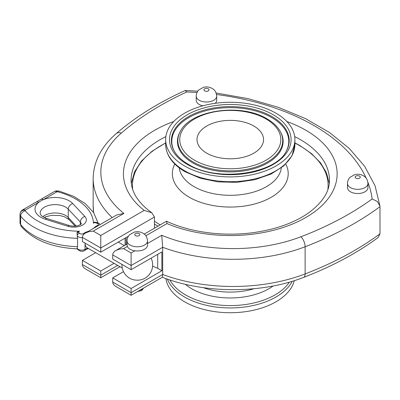 <?xml version="1.0" encoding="UTF-8"?>
<svg xmlns="http://www.w3.org/2000/svg" width="400" height="400" viewBox="0 0 400 400"><rect width="100%" height="100%" fill="white"/><g stroke="black" fill="none" stroke-linecap="round" stroke-linejoin="round"><path stroke-width="0.6" d="M253.81 153.17A33.27 19.21 180 0 1 218.48 157.55A33.27 19.21 180 0 1 197.075 140.745A33.27 19.21 180 0 1 230.285 120.38A33.27 19.21 180 0 1 263.495 140.745A33.27 19.21 180 0 1 253.81 153.17M294.265 280.66A64.625 37.31 180 0 1 250.75 310.81A64.625 37.31 180 0 1 184.59 301.8A64.625 37.31 180 0 1 165.89 278.565M184.59 165.97A64.625 37.31 -0 0 0 255.015 174.06A64.625 37.31 -0 0 0 294.91 139.59A64.625 37.31 -0 0 0 230.285 102.28A64.625 37.31 -0 0 0 165.66 139.59A64.625 37.31 -0 0 0 184.59 165.97M151.095 258.155A15.355 15.355 0 0 1 143.37 279.015A10.155 5.865 180 0 1 131.23 279.015A15.355 15.355 0 0 1 121.955 264.405M147.54 240.875L147.54 245.055A10.235 5.91 180 0 1 134.88 250.8A10.235 5.91 180 0 1 130.06 249.235A10.235 5.91 180 0 1 127.355 246.45A10.235 5.91 180 0 1 127.065 245.055L127.065 240.875A10.235 5.91 -0 0 0 130.06 245.055A10.235 5.91 -0 0 0 141.22 246.335A10.235 5.91 -0 0 0 147.54 240.875C146.81 235.11 144.465 234.295 142.95 233.18C140.235 231.71 137.355 231.35 134.31 232.1L129.61 234.755C127.955 236.46 127.105 238.5 127.065 240.875M119.94 266.705L100.78 277.765L100.78 275.17L100.78 277.765L85.575 268.985C83.5 267.75 82.44 266.27 82.395 264.555L82.395 260.375L95.68 252.7M367.875 182.195A200.45 115.73 180 0 1 372.145 198.965L377.385 201.495L379.975 206.115L380 233.805A318.435 183.845 180 0 1 305.13 273.915A129.91 75.005 180 0 1 162.675 274.46L162.375 277.225L131.11 295.275L131.11 292.68L131.11 295.275L115.905 286.495C113.835 285.26 112.775 283.785 112.725 282.065L112.725 277.885L123.51 271.66M173.755 121.51A106.855 61.69 -0 0 0 144.19 210.4L100.78 235.465L100.78 252.18L82.395 241.565L82.395 237.385L100.78 248L154.44 217.02L154.44 228.215M134.88 250.8L131.11 252.975L131.11 265.515L162.675 247.29L161.74 235.29L147.54 243.49M131.11 252.975L123.585 248.63L119.425 249.105L115.905 250.465C113.835 251.7 112.775 253.18 112.725 254.9L131.11 265.515L131.11 269.695L161.875 251.93L161.875 270.74L131.11 288.5L112.725 277.885M145.855 235.77L166.995 223.565L166.55 221.235L144.265 234.09M144.19 210.4L151.81 212.775L154.44 217.02M100.78 235.465L93.25 231.115L89.095 231.595L85.575 232.955C83.5 234.19 82.44 235.665 82.395 237.385M100.78 252.18L128.44 236.21M114.07 263.315L100.78 270.99L82.395 260.375M117.69 265.405L100.78 275.17L100.78 270.99M161.875 270.74L157.705 268.33A129.91 75.005 180 0 1 152.61 266.12M131.11 288.5L131.11 292.68L162.675 274.46L162.675 247.29A129.91 75.005 -0 0 0 305.13 246.745A7.68 3.47 -111 0 0 300.88 236.785A122.235 70.57 180 0 1 161.74 235.29M196.23 96.105C196.275 93.73 197.125 91.69 198.775 89.98L203.48 87.325C206.52 86.575 209.4 86.94 212.115 88.41C213.63 89.52 215.975 90.34 216.705 96.105A10.235 5.91 180 0 1 210.385 101.565A10.235 5.91 180 0 1 199.23 100.285A10.235 5.91 180 0 1 196.23 96.105L196.23 100.285A10.235 5.91 -0 0 0 199.23 104.46A10.235 5.91 -0 0 0 202.84 105.81M215.27 103.3A10.235 5.91 -0 0 0 216.705 100.285L216.705 96.105M131.11 269.695L112.725 259.075L112.725 254.9M94.37 222.17L96.06 222.345A2.56 1.225 112.7 0 0 95.975 222.3A2.56 1.225 112.7 0 0 94.98 222.565L94.37 222.17L93.45 223.21A3.455 1.995 180 0 1 94.98 222.565L96.915 223.26A2.175 1.255 180 0 1 97.705 225.33L95.255 226.745A2.56 1.48 60 0 1 95.725 227.09M87.465 247.955L85.035 249.36L85.035 243.09A10.235 5.91 -60 0 0 87.155 247.78L122.27 268.05M40.69 199.47A5.12 2.955 60 0 1 40.745 199.435A5.12 2.955 60 0 1 43.32 199.68A20.09 11.6 -0 0 0 38.8 202.29A20.09 11.6 -0 0 0 45.515 219.28L67.845 226.265A12.54 7.24 -0 0 0 82.685 225.015A12.54 7.24 -0 0 0 84.84 216.45L72.75 203.56A5.12 3.675 136.8 0 0 68.25 209.145L68.25 217.505A14.97 8.645 -0 0 0 42.825 216.655M54.415 191.545A5.12 2.955 60 0 1 56.975 191.795A5.12 0.735 84.1 0 0 56.45 190.885A5.12 5.12 0 0 0 54.415 191.545L40.76 199.425A5.12 2.955 60 0 1 40.76 199.425L36.225 202.045A5.12 2.955 60 0 1 36.24 202.035A5.12 2.955 60 0 1 38.8 202.29L25.145 210.175A5.12 4.115 -162.9 0 0 20.255 212.845L20 214.52A6.78 3.915 -0 0 0 20.625 216.165A66.285 38.27 -0 0 0 77.57 238.33L77.245 235.83A4.735 2.735 -0 0 0 82.395 237.595M77.57 238.33L77.57 246.685A66.285 38.27 180 0 1 20.625 224.525L20.625 216.165A5.12 3.795 141.3 0 1 25.27 210.745A61.17 35.315 180 0 0 79.555 231.23L77.62 231.84L77.045 232.555L77.245 235.83A2.56 1.96 147.5 0 1 79.645 233.235L77.62 231.845M95.92 222.28L95.975 222.3A2.56 1.225 112.7 0 0 95.97 222.295L97.445 222.85A2.56 0.72 102 0 0 96.915 223.26M77.57 246.685L76.955 248.82C51.94 247.595 33.38 240.145 21.275 226.48L20 222.88L20 214.52M79.555 231.23A3.455 1.995 -0 0 0 78.44 232.115A2.56 1.69 128.5 0 0 76.955 233.375M86.15 232.62A2.56 1.48 -120 0 0 85.675 232.275L83.225 233.69A2.175 1.255 180 0 1 79.645 233.235M77.245 248.37A2.56 1.96 147.5 0 0 77.485 249.235C80.17 251.555 82.51 251.99 84.505 250.53A2.56 1.48 60 0 0 85.035 249.36A4.735 2.735 180 0 1 77.245 248.37M84.505 250.53L86.955 249.115A2.56 1.48 -120 0 0 87.485 247.97M350.485 191.79A10.235 5.91 180 0 1 347.49 187.61L347.49 183.43A10.235 5.91 -0 0 0 350.485 187.61A10.235 5.91 -0 0 0 361.645 188.89A10.235 5.91 -0 0 0 367.965 183.43L367.965 187.61A10.235 5.91 180 0 1 361.645 193.07A10.235 5.91 180 0 1 350.485 191.79M157.705 254.34L157.705 268.33M93.25 231.115L123.885 213.435L116.84 214.905L85.575 232.955M126.115 237.555L126.115 244.57M125.08 238.15L125.08 245.165M380 233.805L378.07 237.575C356.835 253.2 332.02 266.47 303.63 277.39A7.68 3.47 69 0 0 305.13 273.915L305.13 246.745A318.435 183.845 -0 0 0 380 206.64M123.885 213.435A122.235 70.57 180 0 1 121.29 133.105A7.68 5.22 49 0 0 116.26 133.575C135.38 117.03 158.355 102.68 185.18 90.53L186.805 91.955A200.45 115.73 180 0 1 197.01 92.54M266.02 118.955A50.54 29.18 180 0 1 243.365 167.775A50.54 29.18 180 0 1 181.465 132.035A50.54 29.18 180 0 1 266.02 118.955M180.275 131.525A52.425 30.265 -0 0 0 203.1 166.49A52.425 30.265 -0 0 0 267.355 162.01A52.425 30.265 -0 0 0 280.29 131.525C277.555 126.6 273.14 122.38 267.045 118.855C241.415 102.885 190.605 109.835 180.275 131.525L179.88 132.25A52.84 30.505 180 0 0 192.92 162.975A52.84 30.505 180 0 0 267.645 162.975A52.84 30.505 180 0 0 280.685 132.25L280.29 131.525M187.3 164.405A60.79 35.1 -0 0 0 289.005 148.675A60.79 35.1 -0 0 0 214.55 105.685A60.79 35.1 -0 0 0 187.3 164.405M174.095 150.815A58.905 34.01 180 0 1 230.285 106.6A58.905 34.01 180 0 1 286.475 150.815C276.195 173.93 216.96 182.615 188.32 164.305C181.605 160.375 176.865 155.88 174.095 150.815M174.29 151.175A58.495 33.77 180 0 1 230.285 107.635A58.495 33.77 180 0 1 286.275 151.175M143.18 288.31A6.4 3.695 180 0 1 139.83 290.245M139.11 233.56A2.56 1.48 180 0 1 137.965 236.035A2.56 1.48 180 0 1 134.83 234.225A2.56 1.48 180 0 1 139.11 233.56M123.585 248.63L127.355 246.45M100.78 275.17L82.395 264.555M131.11 292.68L112.725 282.065M151.81 212.775C142.96 206.38 136.955 199.56 133.79 192.325C131.995 188.24 131.1 184.175 131.11 180.13A99.175 57.26 180 0 1 165.87 136.595M294.7 136.595A99.175 57.26 180 0 1 329.46 180.13C329.59 191.76 322.41 202.84 307.93 213.36C293.795 223.01 275.765 229.41 253.835 232.555C223.69 236.81 190.21 232.395 166.55 221.235M166.995 223.565A106.855 61.69 -0 0 0 318.735 208.475A106.855 61.69 -0 0 0 286.815 121.51M208.28 88.79A2.56 1.48 -0 0 0 203.995 89.45A2.56 1.48 -0 0 0 207.13 91.26A2.56 1.48 -0 0 0 208.28 88.79M81.235 224.075L81.285 223.795C82.495 222.94 78.47 227.78 69.37 225.555L47.045 218.575C41.46 216.515 41.16 215.175 40.735 214.79L40.11 213.26A14.97 8.645 180 0 1 51.405 204.88A14.97 8.645 180 0 1 68.25 209.145L80.34 222.035L80.34 224.63M76.235 226.015L68.25 217.505A5.12 3.675 136.8 0 0 69.015 219.6L64.41 216.755L60 215.555L51.625 215.345L45.935 216.685L44.2 217.44M84.84 216.45A5.12 3.675 -43.2 0 0 80.34 222.035A7.42 4.285 180 0 1 81.23 223.88M69.37 225.555A5.12 1.99 107.4 0 0 67.845 226.265M47.045 218.575A5.12 1.99 107.4 0 0 45.515 219.28M72.75 203.56A20.09 11.6 -0 0 0 43.32 199.68L56.975 191.795A1.665 0.96 180 0 1 57.965 191.87A61.17 35.315 180 0 1 93.45 223.21M25.27 210.745A1.665 0.96 180 0 1 25.145 210.175A5.12 2.955 -120 0 0 22.585 209.92L36.24 202.035M56.45 190.885L59.285 191.105A5.12 1.755 104.9 0 0 57.965 191.87M21.275 226.48A5.12 3.795 141.3 0 1 20.625 224.525A6.78 3.915 180 0 1 20 222.88M88.57 231.225L85.675 232.275M95.255 226.745L93.44 228.41M83.225 233.69A2.56 1.48 60 0 1 83.885 234.215M98.18 225.675A2.56 1.48 -120 0 0 97.705 225.33M359.535 176.115A2.56 1.48 180 0 1 358.39 178.59A2.56 1.48 180 0 1 355.255 176.78A2.56 1.48 180 0 1 359.535 176.115M216.555 94.515A200.45 115.73 180 0 1 366.22 178.24M121.29 133.105A310.755 179.415 180 0 1 186.805 91.955M372.145 198.965A310.755 179.415 180 0 1 300.88 236.785M93.74 212.735A129.91 75.005 180 0 1 93.155 205.625L93.155 178.455A129.91 75.005 -0 0 0 112.22 217.57M167.335 279.08A64.625 37.31 0 0 0 184.59 297.015A64.625 37.31 0 0 0 292.21 281.3M289.375 282.135A63.275 36.53 180 0 1 185.54 294.895A63.275 36.53 180 0 1 169.88 279.945M185.3 284.29A54.555 31.495 0 0 0 191.71 288.745A54.555 31.495 0 0 0 273.11 285.985M254.08 288.71A51.185 29.555 180 0 1 203.26 287.64M154.44 223.94A99.175 57.26 -0 0 0 157.925 226.205M294.91 143.075A97.83 56.48 180 0 1 299.46 145.54A97.83 56.48 180 0 1 327.855 189.58M160.21 224.885A97.83 56.48 180 0 1 154.44 221.15M132.715 189.58A97.83 56.48 180 0 1 165.66 143.075M174.79 164.03A57.925 33.44 -0 0 0 189.325 197.265A57.925 33.44 -0 0 0 259.965 202.335A57.925 33.44 -0 0 0 285.78 164.03M281.34 167.865A51.185 29.555 180 0 1 248.175 193.45A51.185 29.555 180 0 1 194.09 186.66A51.185 29.555 180 0 1 179.23 167.865M294.91 139.59L294.91 144.375A64.625 37.31 180 0 1 255.015 178.845A64.625 37.31 180 0 1 184.59 170.755A64.625 37.31 180 0 1 165.66 144.375L165.66 139.59M143.48 288.135L142.375 289.825L141.315 290.62L137.435 291.625M115.905 250.465L127.065 244.025M75.155 226.145L69.015 219.6M124.33 245.6L118.255 242.09M22.585 209.92A5.12 5.12 0 0 0 20.255 212.845M98.07 223.02L93.64 212.585L85.225 203.55L73.53 196.295L59.285 191.105M100.215 224.5L99.06 223.47L97.445 222.85M76.955 248.83L77.54 249.3M88.455 248.525L87 249.09M347.49 183.43C347.53 181.055 348.38 179.015 350.035 177.31L354.735 174.655C357.78 173.905 360.66 174.265 363.375 175.735C364.89 176.85 367.235 177.665 367.965 183.43M162.32 277.23C204.015 293.755 261.83 293.82 303.63 277.39M116.26 133.575C101.23 146.635 93.525 161.595 93.155 178.455M185.395 90.485L197.79 91.165M216.12 92.99L248.11 98.65L278.145 107.255L305.47 118.595L329.39 132.425L349.305 148.45L364.685 166.345L375.05 185.74L379.975 206.115M93.66 212.615L93.155 205.625M329.265 183.41L326.475 172.825L320.485 162.795L311.55 153.64L299.99 145.62L294.91 142.89M131.3 183.41L134.54 171.825L141.585 160.955L152.105 151.195L165.66 142.89M165.66 144.375C166.035 155.22 172.485 164.33 185.015 171.695L200.21 178.2L217.945 181.855L236.72 182.36L254.955 179.685L271.105 174.035L283.825 165.845L292.04 155.7L294.91 144.375"/></g></svg>
